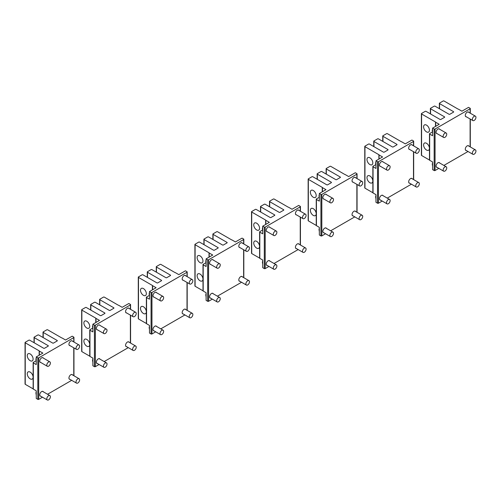 <?xml version="1.0" encoding="UTF-8"?>
<svg xmlns="http://www.w3.org/2000/svg" width="501" height="501" viewBox="0 0 501 501"><rect width="100%" height="100%" fill="white"/><g stroke="black" fill="none" stroke-linecap="round" stroke-linejoin="round"><path stroke-width="0.75" d="M46.806 365.06A2.543 1.465 120 0 0 47.332 366.275A2.543 1.465 120 0 0 49.273 365.611A2.543 1.465 120 0 0 50.401 363.081A2.543 1.465 120 0 0 49.875 361.872A2.543 1.465 120 0 0 47.933 362.53A2.543 1.465 120 0 0 46.806 365.06M76.014 348.201A2.543 1.465 120 0 0 76.54 349.41A2.543 1.465 120 0 0 78.482 348.746A2.543 1.465 120 0 0 79.609 346.216A2.543 1.465 120 0 0 79.083 345.007A2.543 1.465 120 0 0 77.141 345.665A2.543 1.465 120 0 0 76.014 348.201M76.014 381.925A2.543 1.465 120 0 0 76.54 383.14A2.543 1.465 120 0 0 78.482 382.476A2.543 1.465 120 0 0 79.609 379.946A2.543 1.465 120 0 0 79.083 378.731A2.543 1.465 120 0 0 77.141 379.395A2.543 1.465 120 0 0 76.014 381.925M46.806 398.79A2.543 1.465 120 0 0 47.332 399.998A2.543 1.465 120 0 0 49.273 399.341A2.543 1.465 120 0 0 50.401 396.805A2.543 1.465 120 0 0 49.875 395.596A2.543 1.465 120 0 0 47.933 396.26A2.543 1.465 120 0 0 46.806 398.79M103.425 332.376A2.543 1.465 120 0 0 103.951 333.585A2.543 1.465 120 0 0 105.893 332.921A2.543 1.465 120 0 0 107.02 330.391A2.543 1.465 120 0 0 106.494 329.182A2.543 1.465 120 0 0 104.552 329.84A2.543 1.465 120 0 0 103.425 332.376M132.633 315.511A2.543 1.465 120 0 0 133.16 316.72A2.543 1.465 120 0 0 135.101 316.056A2.543 1.465 120 0 0 136.228 313.526A2.543 1.465 120 0 0 135.702 312.317A2.543 1.465 120 0 0 133.761 312.981A2.543 1.465 120 0 0 132.633 315.511M132.633 349.235A2.543 1.465 120 0 0 133.16 350.45A2.543 1.465 120 0 0 135.101 349.786A2.543 1.465 120 0 0 136.228 347.256A2.543 1.465 120 0 0 135.702 346.047A2.543 1.465 120 0 0 133.761 346.705A2.543 1.465 120 0 0 132.633 349.235M103.425 366.099A2.543 1.465 120 0 0 103.951 367.308A2.543 1.465 120 0 0 105.893 366.651A2.543 1.465 120 0 0 107.02 364.121A2.543 1.465 120 0 0 106.494 362.906A2.543 1.465 120 0 0 104.552 363.569A2.543 1.465 120 0 0 103.425 366.099M160.044 299.686A2.543 1.465 120 0 0 160.57 300.894A2.543 1.465 120 0 0 162.512 300.231A2.543 1.465 120 0 0 163.639 297.7A2.543 1.465 120 0 0 163.113 296.492A2.543 1.465 120 0 0 161.172 297.156A2.543 1.465 120 0 0 160.044 299.686M189.253 282.821A2.543 1.465 120 0 0 189.779 284.029A2.543 1.465 120 0 0 191.72 283.366A2.543 1.465 120 0 0 192.847 280.836A2.543 1.465 120 0 0 192.321 279.627A2.543 1.465 120 0 0 190.38 280.291A2.543 1.465 120 0 0 189.253 282.821M189.253 316.551A2.543 1.465 120 0 0 189.779 317.759A2.543 1.465 120 0 0 191.72 317.095A2.543 1.465 120 0 0 192.847 314.565A2.543 1.465 120 0 0 192.321 313.357A2.543 1.465 120 0 0 190.38 314.014A2.543 1.465 120 0 0 189.253 316.551M160.044 333.409A2.543 1.465 120 0 0 160.57 334.624A2.543 1.465 120 0 0 162.512 333.96A2.543 1.465 120 0 0 163.639 331.43A2.543 1.465 120 0 0 163.113 330.222A2.543 1.465 120 0 0 161.172 330.879A2.543 1.465 120 0 0 160.044 333.409M216.664 266.995A2.543 1.465 120 0 0 217.19 268.204A2.543 1.465 120 0 0 219.131 267.54A2.543 1.465 120 0 0 220.258 265.01A2.543 1.465 120 0 0 219.732 263.802A2.543 1.465 120 0 0 217.797 264.465A2.543 1.465 120 0 0 216.664 266.995M245.878 250.131A2.543 1.465 120 0 0 246.404 251.339A2.543 1.465 120 0 0 248.339 250.682A2.543 1.465 120 0 0 249.467 248.145A2.543 1.465 120 0 0 248.941 246.937A2.543 1.465 120 0 0 247.006 247.6A2.543 1.465 120 0 0 245.878 250.131M245.878 283.86A2.543 1.465 120 0 0 246.404 285.069A2.543 1.465 120 0 0 248.339 284.405A2.543 1.465 120 0 0 249.467 281.875A2.543 1.465 120 0 0 248.941 280.666A2.543 1.465 120 0 0 247.006 281.33A2.543 1.465 120 0 0 245.878 283.86M216.664 300.725A2.543 1.465 120 0 0 217.19 301.934A2.543 1.465 120 0 0 219.131 301.27A2.543 1.465 120 0 0 220.258 298.74A2.543 1.465 120 0 0 219.732 297.531A2.543 1.465 120 0 0 217.797 298.189A2.543 1.465 120 0 0 216.664 300.725M273.289 234.305A2.543 1.465 120 0 0 273.815 235.514A2.543 1.465 120 0 0 275.75 234.856A2.543 1.465 120 0 0 276.878 232.32A2.543 1.465 120 0 0 276.358 231.111A2.543 1.465 120 0 0 274.416 231.775A2.543 1.465 120 0 0 273.289 234.305M302.498 217.44A2.543 1.465 120 0 0 303.024 218.649A2.543 1.465 120 0 0 304.965 217.991A2.543 1.465 120 0 0 306.092 215.461A2.543 1.465 120 0 0 305.566 214.246A2.543 1.465 120 0 0 303.625 214.91A2.543 1.465 120 0 0 302.498 217.44M302.498 251.17A2.543 1.465 120 0 0 303.024 252.379A2.543 1.465 120 0 0 304.965 251.715A2.543 1.465 120 0 0 306.092 249.185A2.543 1.465 120 0 0 305.566 247.976A2.543 1.465 120 0 0 303.625 248.64A2.543 1.465 120 0 0 302.498 251.17M273.289 268.035A2.543 1.465 120 0 0 273.815 269.244A2.543 1.465 120 0 0 275.75 268.58A2.543 1.465 120 0 0 276.878 266.05A2.543 1.465 120 0 0 276.358 264.841A2.543 1.465 120 0 0 274.416 265.499A2.543 1.465 120 0 0 273.289 268.035M329.908 201.615A2.543 1.465 120 0 0 330.435 202.824A2.543 1.465 120 0 0 332.376 202.166A2.543 1.465 120 0 0 333.503 199.636A2.543 1.465 120 0 0 332.977 198.421A2.543 1.465 120 0 0 331.036 199.085A2.543 1.465 120 0 0 329.908 201.615M359.117 184.75A2.543 1.465 120 0 0 359.643 185.965A2.543 1.465 120 0 0 361.584 185.301A2.543 1.465 120 0 0 362.711 182.771A2.543 1.465 120 0 0 362.185 181.562A2.543 1.465 120 0 0 360.244 182.22A2.543 1.465 120 0 0 359.117 184.75M359.117 218.48A2.543 1.465 120 0 0 359.643 219.689A2.543 1.465 120 0 0 361.584 219.031A2.543 1.465 120 0 0 362.711 216.495A2.543 1.465 120 0 0 362.185 215.286A2.543 1.465 120 0 0 360.244 215.95A2.543 1.465 120 0 0 359.117 218.48M329.908 235.345A2.543 1.465 120 0 0 330.435 236.553A2.543 1.465 120 0 0 332.376 235.89A2.543 1.465 120 0 0 333.503 233.36A2.543 1.465 120 0 0 332.977 232.151A2.543 1.465 120 0 0 331.036 232.815A2.543 1.465 120 0 0 329.908 235.345M386.528 168.925A2.543 1.465 120 0 0 387.054 170.14A2.543 1.465 120 0 0 388.995 169.476A2.543 1.465 120 0 0 390.122 166.946A2.543 1.465 120 0 0 389.596 165.731A2.543 1.465 120 0 0 387.655 166.395A2.543 1.465 120 0 0 386.528 168.925M415.736 152.066A2.543 1.465 120 0 0 416.262 153.275A2.543 1.465 120 0 0 418.203 152.611A2.543 1.465 120 0 0 419.331 150.081A2.543 1.465 120 0 0 418.805 148.872A2.543 1.465 120 0 0 416.863 149.53A2.543 1.465 120 0 0 415.736 152.066M415.736 185.79A2.543 1.465 120 0 0 416.262 186.998A2.543 1.465 120 0 0 418.203 186.341A2.543 1.465 120 0 0 419.331 183.811A2.543 1.465 120 0 0 418.805 182.596A2.543 1.465 120 0 0 416.863 183.26A2.543 1.465 120 0 0 415.736 185.79M386.528 202.655A2.543 1.465 120 0 0 387.054 203.863A2.543 1.465 120 0 0 388.995 203.199A2.543 1.465 120 0 0 390.122 200.669A2.543 1.465 120 0 0 389.596 199.461A2.543 1.465 120 0 0 387.655 200.124A2.543 1.465 120 0 0 386.528 202.655M443.147 136.234A2.543 1.465 120 0 0 443.673 137.449A2.543 1.465 120 0 0 445.614 136.786A2.543 1.465 120 0 0 446.742 134.255A2.543 1.465 120 0 0 446.216 133.047A2.543 1.465 120 0 0 444.274 133.704A2.543 1.465 120 0 0 443.147 136.234M472.355 119.376A2.543 1.465 120 0 0 472.881 120.584A2.543 1.465 120 0 0 474.823 119.921A2.543 1.465 120 0 0 475.95 117.391A2.543 1.465 120 0 0 475.424 116.182A2.543 1.465 120 0 0 473.483 116.839A2.543 1.465 120 0 0 472.355 119.376M472.355 153.099A2.543 1.465 120 0 0 472.881 154.314A2.543 1.465 120 0 0 474.823 153.65A2.543 1.465 120 0 0 475.95 151.12A2.543 1.465 120 0 0 475.424 149.905A2.543 1.465 120 0 0 473.483 150.569A2.543 1.465 120 0 0 472.355 153.099M443.147 169.964A2.543 1.465 120 0 0 443.673 171.173A2.543 1.465 120 0 0 445.614 170.515A2.543 1.465 120 0 0 446.742 167.979A2.543 1.465 120 0 0 446.216 166.77A2.543 1.465 120 0 0 444.274 167.434A2.543 1.465 120 0 0 443.147 169.964M423.959 143.562A4.133 2.386 60 0 1 424.453 143.086A4.133 2.386 60 0 1 428.274 144.971A4.133 2.386 60 0 1 429.081 149.761A4.133 2.386 -120 0 1 428.587 150.237A4.133 2.386 -120 0 1 424.767 148.352A4.133 2.386 -120 0 1 423.959 143.562M440.003 119.42L426.069 111.379A0.633 0.369 0 0 0 425.174 111.379L421.579 113.451A0.633 0.369 0 0 0 421.579 113.971L435.507 122.012A0.633 0.369 0 0 1 435.695 122.25L439.214 124.286L432.588 128.112L434.16 129.02A0.633 0.369 0 0 0 435.056 129.02L470.107 108.786A0.633 0.369 0 0 0 470.107 108.266L468.535 107.358L461.909 111.184L458.384 109.149A0.633 0.369 0 0 1 457.977 109.043L444.043 101.002A0.633 0.369 0 0 0 443.147 101.002L439.552 103.074A0.633 0.369 0 0 0 439.552 103.594L453.48 111.635A0.633 0.369 0 0 1 453.48 112.155L449.885 114.234A0.633 0.369 0 0 1 448.99 114.234L435.056 106.187A0.633 0.369 0 0 0 434.16 106.187L430.566 108.266A0.633 0.369 0 0 0 430.566 108.786L444.493 116.827A0.633 0.369 0 0 1 444.493 117.347L440.899 119.42A0.633 0.369 0 0 1 440.003 119.42M421.391 113.714L421.391 155.222A0.633 0.369 0 0 0 421.579 155.485L429.482 160.044A0.633 0.369 0 0 0 429.664 160.282L432.588 161.967L432.588 169.62L434.16 170.528A0.633 0.369 0 0 0 435.056 170.528L435.056 129.02M423.959 125.407A4.133 2.386 -120 0 0 424.767 130.191A4.133 2.386 -120 0 0 428.587 132.076A4.133 2.386 -120 0 0 429.081 131.6A4.133 2.386 -120 0 0 428.274 126.809A4.133 2.386 -120 0 0 424.453 124.924A4.133 2.386 -120 0 0 423.959 125.407M468.015 151.502L443.892 165.43M438.807 168.367L435.056 170.528M468.917 146.148A2.699 1.559 120 0 0 468.535 145.747A2.699 1.559 120 0 0 467.189 145.885A2.699 1.559 120 0 0 465.423 148.265A2.699 1.559 120 0 0 465.836 150.425A2.699 1.559 120 0 0 466.375 150.55M439.709 163.013A2.699 1.559 120 0 0 439.327 162.612A2.699 1.559 120 0 0 437.98 162.75A2.699 1.559 120 0 0 436.214 165.13A2.699 1.559 120 0 0 436.628 167.29A2.699 1.559 120 0 0 437.166 167.415M439.709 129.289A2.699 1.559 120 0 0 439.327 128.889A2.699 1.559 120 0 0 437.98 129.02A2.699 1.559 120 0 0 436.214 131.4A2.699 1.559 120 0 0 436.628 133.567A2.699 1.559 120 0 0 437.166 133.692M468.917 112.424A2.699 1.559 120 0 0 468.535 112.024A2.699 1.559 120 0 0 467.189 112.155A2.699 1.559 120 0 0 465.423 114.535A2.699 1.559 120 0 0 465.836 116.702A2.699 1.559 120 0 0 466.375 116.827M432.413 131.97L429.664 133.56A0.633 0.369 0 0 0 429.664 134.08L432.588 135.765L432.588 128.112M435.695 126.077L435.695 122.25M367.339 176.252A4.133 2.386 60 0 1 367.834 175.776A4.133 2.386 60 0 1 371.648 177.661A4.133 2.386 60 0 1 372.462 182.445A4.133 2.386 -120 0 1 371.967 182.928A4.133 2.386 -120 0 1 368.147 181.043A4.133 2.386 -120 0 1 367.339 176.252M383.384 152.11L369.45 144.069A0.633 0.369 0 0 0 368.554 144.069L364.96 146.142A0.633 0.369 0 0 0 364.96 146.661L378.888 154.703A0.633 0.369 0 0 1 379.069 154.941L382.595 156.976L375.969 160.802L377.541 161.71A0.633 0.369 0 0 0 378.437 161.71L413.488 141.47A0.633 0.369 0 0 0 413.488 140.956L411.916 140.048L405.29 143.875L401.764 141.839A0.633 0.369 0 0 1 401.357 141.733L387.423 133.692A0.633 0.369 0 0 0 386.528 133.692L382.933 135.765A0.633 0.369 0 0 0 382.933 136.285L396.861 144.326A0.633 0.369 0 0 1 396.861 144.845L393.266 146.918A0.633 0.369 0 0 1 392.371 146.918L378.437 138.877A0.633 0.369 0 0 0 377.541 138.877L373.946 140.956A0.633 0.369 0 0 0 373.946 141.47L387.874 149.517A0.633 0.369 0 0 1 387.874 150.031L384.28 152.11A0.633 0.369 0 0 1 383.384 152.11M364.772 146.405L364.772 187.913A0.633 0.369 0 0 0 364.96 188.169L372.863 192.735M367.339 158.091A4.133 2.386 -120 0 0 368.147 162.881A4.133 2.386 -120 0 0 371.967 164.766A4.133 2.386 -120 0 0 372.462 164.284A4.133 2.386 -120 0 0 371.648 159.5A4.133 2.386 -120 0 0 367.834 157.615A4.133 2.386 -120 0 0 367.339 158.091M375.794 164.66L373.045 166.251A0.633 0.369 0 0 0 372.857 166.507L372.857 192.71A0.633 0.369 0 0 0 373.045 192.973L375.969 194.657L375.969 202.31L377.541 203.218A0.633 0.369 0 0 0 378.437 203.218L378.437 161.71M411.396 184.193L387.273 198.12M382.188 201.058L378.437 203.218M412.298 178.838A2.699 1.559 120 0 0 411.916 178.437A2.699 1.559 120 0 0 410.57 178.575A2.699 1.559 120 0 0 408.803 180.955A2.699 1.559 120 0 0 409.217 183.115A2.699 1.559 120 0 0 409.755 183.241M383.083 195.703A2.699 1.559 120 0 0 382.708 195.302A2.699 1.559 120 0 0 381.361 195.434A2.699 1.559 120 0 0 379.595 197.814A2.699 1.559 120 0 0 380.008 199.98A2.699 1.559 120 0 0 380.547 200.106M383.083 161.973A2.699 1.559 120 0 0 382.708 161.572A2.699 1.559 120 0 0 381.361 161.71A2.699 1.559 120 0 0 379.595 164.09A2.699 1.559 120 0 0 380.008 166.251A2.699 1.559 120 0 0 380.547 166.376M412.298 145.115A2.699 1.559 120 0 0 411.916 144.714A2.699 1.559 120 0 0 410.57 144.845A2.699 1.559 120 0 0 408.803 147.225A2.699 1.559 120 0 0 409.217 149.392A2.699 1.559 120 0 0 409.755 149.517M372.857 166.507A0.633 0.369 0 0 0 373.045 166.77L375.969 168.455L375.969 160.802M379.069 158.767L379.069 154.941M310.714 208.942A4.133 2.386 60 0 1 311.215 208.46A4.133 2.386 60 0 1 315.029 210.351A4.133 2.386 60 0 1 315.843 215.136A4.133 2.386 -120 0 1 315.348 215.618A4.133 2.386 -120 0 1 311.528 213.727A4.133 2.386 -120 0 1 310.714 208.942M326.758 184.8L312.831 176.759A0.633 0.369 0 0 0 311.929 176.759L308.334 178.832A0.633 0.369 0 0 0 308.334 179.352L322.268 187.393A0.633 0.369 0 0 1 322.45 187.631L325.976 189.666L319.344 193.492L320.922 194.401A0.633 0.369 0 0 0 321.817 194.401L356.869 174.16A0.633 0.369 0 0 0 356.869 173.64L355.297 172.732L348.665 176.559L345.145 174.53A0.633 0.369 0 0 1 344.738 174.423L330.804 166.376A0.633 0.369 0 0 0 329.908 166.376L326.314 168.455A0.633 0.369 0 0 0 326.314 168.975L340.242 177.016A0.633 0.369 0 0 1 340.242 177.536L336.647 179.608A0.633 0.369 0 0 1 335.745 179.608L321.817 171.567A0.633 0.369 0 0 0 320.922 171.567L317.327 173.64A0.633 0.369 0 0 0 317.327 174.16L331.255 182.201A0.633 0.369 0 0 1 331.255 182.721L327.66 184.8A0.633 0.369 0 0 1 326.758 184.8M308.153 179.089L308.153 220.603A0.633 0.369 0 0 0 308.334 220.86L316.237 225.425M310.714 190.781A4.133 2.386 -120 0 0 311.528 195.565A4.133 2.386 -120 0 0 315.348 197.457A4.133 2.386 -120 0 0 315.843 196.974A4.133 2.386 -120 0 0 315.029 192.19A4.133 2.386 -120 0 0 311.215 190.305A4.133 2.386 -120 0 0 310.714 190.781M319.175 197.35L316.425 198.941A0.633 0.369 0 0 0 316.237 199.198L316.237 225.4A0.633 0.369 0 0 0 316.425 225.663L319.344 227.348L319.344 235L320.922 235.908A0.633 0.369 0 0 0 321.817 235.908L321.817 194.401M354.777 216.883L330.654 230.811M325.569 233.742L321.817 235.908M355.672 211.528A2.699 1.559 120 0 0 355.297 211.128A2.699 1.559 120 0 0 353.95 211.259A2.699 1.559 120 0 0 352.184 213.639A2.699 1.559 120 0 0 352.598 215.806A2.699 1.559 120 0 0 353.13 215.931M326.464 228.393A2.699 1.559 120 0 0 326.088 227.993A2.699 1.559 120 0 0 324.736 228.124A2.699 1.559 120 0 0 322.976 230.504A2.699 1.559 120 0 0 323.389 232.671A2.699 1.559 120 0 0 323.922 232.796M326.464 194.664A2.699 1.559 120 0 0 326.088 194.263A2.699 1.559 120 0 0 324.736 194.401A2.699 1.559 120 0 0 322.976 196.78A2.699 1.559 120 0 0 323.389 198.941A2.699 1.559 120 0 0 323.922 199.066M355.672 177.799A2.699 1.559 120 0 0 355.297 177.398A2.699 1.559 120 0 0 353.95 177.536A2.699 1.559 120 0 0 352.184 179.915A2.699 1.559 120 0 0 352.598 182.076A2.699 1.559 120 0 0 353.13 182.207M316.237 199.198A0.633 0.369 0 0 0 316.425 199.454L319.344 201.145L319.344 193.492M322.45 191.451L322.45 187.631M254.095 241.632A4.133 2.386 60 0 1 254.596 241.15A4.133 2.386 60 0 1 258.41 243.041A4.133 2.386 60 0 1 259.224 247.826A4.133 2.386 -120 0 1 258.723 248.308A4.133 2.386 -120 0 1 254.909 246.417A4.133 2.386 -120 0 1 254.095 241.632M270.139 217.49L256.211 209.443A0.633 0.369 0 0 0 255.31 209.443L251.715 211.522A0.633 0.369 0 0 0 251.715 212.042L265.649 220.083A0.633 0.369 0 0 1 265.831 220.321L269.356 222.35L262.724 226.176L264.296 227.085A0.633 0.369 0 0 0 265.198 227.085L300.249 206.85A0.633 0.369 0 0 0 300.249 206.331L298.677 205.423L292.045 209.249L288.526 207.22A0.633 0.369 0 0 1 288.113 207.113L274.185 199.066A0.633 0.369 0 0 0 273.289 199.066L269.688 201.145A0.633 0.369 0 0 0 269.688 201.665L283.622 209.706A0.633 0.369 0 0 1 283.622 210.226L280.028 212.299A0.633 0.369 0 0 1 279.126 212.299L265.198 204.258A0.633 0.369 0 0 0 264.296 204.258L260.702 206.331A0.633 0.369 0 0 0 260.702 206.85L274.636 214.891A0.633 0.369 0 0 1 274.636 215.411L271.041 217.49A0.633 0.369 0 0 1 270.139 217.49M251.533 211.779L251.533 253.293A0.633 0.369 0 0 0 251.715 253.55L259.618 258.115M254.095 223.471A4.133 2.386 -120 0 0 254.909 228.256A4.133 2.386 -120 0 0 258.723 230.147A4.133 2.386 -120 0 0 259.224 229.665A4.133 2.386 -120 0 0 258.41 224.88A4.133 2.386 -120 0 0 254.596 222.989A4.133 2.386 -120 0 0 254.095 223.471M262.555 230.04L259.806 231.625A0.633 0.369 0 0 0 259.618 231.888L259.618 258.09A0.633 0.369 0 0 0 259.806 258.353L262.724 260.038L262.724 267.691L264.296 268.599A0.633 0.369 0 0 0 265.198 268.599L265.198 227.085M298.158 249.567L274.028 263.501M268.949 266.432L265.198 268.599M299.053 244.219A2.699 1.559 120 0 0 298.677 243.818A2.699 1.559 120 0 0 297.325 243.949A2.699 1.559 120 0 0 295.565 246.329A2.699 1.559 120 0 0 295.978 248.496A2.699 1.559 120 0 0 296.511 248.621M269.845 261.084A2.699 1.559 120 0 0 269.469 260.683A2.699 1.559 120 0 0 268.116 260.814A2.699 1.559 120 0 0 266.357 263.194A2.699 1.559 120 0 0 266.77 265.361A2.699 1.559 120 0 0 267.302 265.486M269.845 227.354A2.699 1.559 120 0 0 269.469 226.953A2.699 1.559 120 0 0 268.116 227.085A2.699 1.559 120 0 0 266.357 229.464A2.699 1.559 120 0 0 266.77 231.631A2.699 1.559 120 0 0 267.302 231.756M299.053 210.489A2.699 1.559 120 0 0 298.677 210.088A2.699 1.559 120 0 0 297.325 210.226A2.699 1.559 120 0 0 295.565 212.606A2.699 1.559 120 0 0 295.978 214.766A2.699 1.559 120 0 0 296.511 214.891M259.618 231.888A0.633 0.369 0 0 0 259.806 232.145L262.724 233.835L262.724 226.176M265.831 224.141L265.831 220.321M197.475 274.323A4.133 2.386 60 0 1 197.976 273.84A4.133 2.386 60 0 1 201.79 275.732A4.133 2.386 60 0 1 202.604 280.516A4.133 2.386 -120 0 1 202.103 280.998A4.133 2.386 -120 0 1 198.29 279.107A4.133 2.386 -120 0 1 197.475 274.323M213.52 250.174L199.592 242.133A0.633 0.369 0 0 0 198.69 242.133L195.096 244.212A0.633 0.369 0 0 0 195.096 244.726L209.03 252.773A0.633 0.369 0 0 1 209.211 253.011L212.737 255.04L206.105 258.867L207.677 259.775A0.633 0.369 0 0 0 208.579 259.775L243.63 239.541A0.633 0.369 0 0 0 243.63 239.021L242.058 238.113L235.426 241.939L231.907 239.904A0.633 0.369 0 0 1 231.493 239.797L217.566 231.756A0.633 0.369 0 0 0 216.664 231.756L213.069 233.835A0.633 0.369 0 0 0 213.069 234.349L227.003 242.396A0.633 0.369 0 0 1 227.003 242.916L223.408 244.989A0.633 0.369 0 0 1 222.507 244.989L208.579 236.948A0.633 0.369 0 0 0 207.677 236.948L204.082 239.021A0.633 0.369 0 0 0 204.082 239.541L218.016 247.582A0.633 0.369 0 0 1 218.016 248.101L214.422 250.174A0.633 0.369 0 0 1 213.52 250.174M194.908 244.469L194.908 285.983A0.633 0.369 0 0 0 195.096 286.24L202.999 290.805M197.475 256.161A4.133 2.386 -120 0 0 198.29 260.946A4.133 2.386 -120 0 0 202.103 262.837A4.133 2.386 -120 0 0 202.604 262.355A4.133 2.386 -120 0 0 201.79 257.57A4.133 2.386 -120 0 0 197.976 255.679A4.133 2.386 -120 0 0 197.475 256.161M205.936 262.731L203.187 264.315A0.633 0.369 0 0 0 202.999 264.578L202.999 290.78A0.633 0.369 0 0 0 203.187 291.037L206.105 292.728L206.105 300.381L207.677 301.289A0.633 0.369 0 0 0 208.579 301.289L208.579 259.775M241.538 282.257L217.409 296.185M212.324 299.122L208.579 301.289M242.434 276.909A2.699 1.559 120 0 0 242.058 276.508A2.699 1.559 120 0 0 240.705 276.64A2.699 1.559 120 0 0 238.946 279.019A2.699 1.559 120 0 0 239.359 281.186A2.699 1.559 120 0 0 239.891 281.311M213.226 293.774A2.699 1.559 120 0 0 212.85 293.373A2.699 1.559 120 0 0 211.497 293.505A2.699 1.559 120 0 0 209.731 295.884A2.699 1.559 120 0 0 210.151 298.051A2.699 1.559 120 0 0 210.683 298.176M213.226 260.044A2.699 1.559 120 0 0 212.85 259.643A2.699 1.559 120 0 0 211.497 259.775A2.699 1.559 120 0 0 209.731 262.155A2.699 1.559 120 0 0 210.151 264.321A2.699 1.559 120 0 0 210.683 264.447M242.434 243.179A2.699 1.559 120 0 0 242.058 242.778A2.699 1.559 120 0 0 240.705 242.916A2.699 1.559 120 0 0 238.946 245.296A2.699 1.559 120 0 0 239.359 247.456A2.699 1.559 120 0 0 239.891 247.582M202.999 264.578A0.633 0.369 0 0 0 203.187 264.835L206.105 266.519L206.105 258.867M209.211 256.831L209.211 253.011M140.856 307.013A4.133 2.386 60 0 1 141.357 306.531A4.133 2.386 60 0 1 145.171 308.422A4.133 2.386 60 0 1 145.985 313.206A4.133 2.386 -120 0 1 145.484 313.689A4.133 2.386 -120 0 1 141.67 311.797A4.133 2.386 -120 0 1 140.856 307.013M156.901 282.865L142.973 274.824A0.633 0.369 0 0 0 142.071 274.824L138.476 276.896A0.633 0.369 0 0 0 138.476 277.416L152.404 285.464A0.633 0.369 0 0 1 152.592 285.695L156.112 287.731L149.486 291.557L151.058 292.465A0.633 0.369 0 0 0 151.96 292.465L187.011 272.231A0.633 0.369 0 0 0 187.011 271.711L185.433 270.803L178.807 274.629L175.287 272.594A0.633 0.369 0 0 1 174.874 272.488L160.946 264.447A0.633 0.369 0 0 0 160.044 264.447L156.45 266.519A0.633 0.369 0 0 0 156.45 267.039L170.384 275.087A0.633 0.369 0 0 1 170.384 275.6L166.789 277.679A0.633 0.369 0 0 1 165.887 277.679L151.96 269.638A0.633 0.369 0 0 0 151.058 269.638L147.463 271.711A0.633 0.369 0 0 0 147.463 272.231L161.397 280.272A0.633 0.369 0 0 1 161.397 280.792L157.796 282.865A0.633 0.369 0 0 1 156.901 282.865M138.289 277.159L138.289 318.667A0.633 0.369 0 0 0 138.476 318.93L146.38 323.489M140.856 288.852A4.133 2.386 -120 0 0 141.67 293.636A4.133 2.386 -120 0 0 145.484 295.527A4.133 2.386 -120 0 0 145.985 295.045A4.133 2.386 -120 0 0 145.171 290.261A4.133 2.386 -120 0 0 141.357 288.369A4.133 2.386 -120 0 0 140.856 288.852M149.317 295.421L146.568 297.005A0.633 0.369 0 0 0 146.38 297.268L146.38 323.471A0.633 0.369 0 0 0 146.568 323.727L149.486 325.418L149.486 333.071L151.058 333.979A0.633 0.369 0 0 0 151.96 333.979L151.96 292.465M184.913 314.947L160.79 328.875M155.705 331.812L151.96 333.979M185.815 309.599A2.699 1.559 120 0 0 185.439 309.198A2.699 1.559 120 0 0 184.086 309.33A2.699 1.559 120 0 0 182.32 311.71A2.699 1.559 120 0 0 182.74 313.876A2.699 1.559 120 0 0 183.272 314.002M156.606 326.458A2.699 1.559 120 0 0 156.231 326.057A2.699 1.559 120 0 0 154.878 326.195A2.699 1.559 120 0 0 153.112 328.575A2.699 1.559 120 0 0 153.525 330.735A2.699 1.559 120 0 0 154.064 330.867M156.606 292.734A2.699 1.559 120 0 0 156.231 292.334A2.699 1.559 120 0 0 154.878 292.465A2.699 1.559 120 0 0 153.112 294.845A2.699 1.559 120 0 0 153.525 297.012A2.699 1.559 120 0 0 154.064 297.137M185.815 275.869A2.699 1.559 120 0 0 185.439 275.469A2.699 1.559 120 0 0 184.086 275.6A2.699 1.559 120 0 0 182.32 277.98A2.699 1.559 120 0 0 182.74 280.147A2.699 1.559 120 0 0 183.272 280.272M146.38 297.268A0.633 0.369 0 0 0 146.568 297.525L149.486 299.21L149.486 291.557M152.592 289.522L152.592 285.695M84.237 339.703A4.133 2.386 60 0 1 84.732 339.221A4.133 2.386 60 0 1 88.552 341.106A4.133 2.386 60 0 1 89.36 345.897A4.133 2.386 -120 0 1 88.865 346.373A4.133 2.386 -120 0 1 85.051 344.488A4.133 2.386 -120 0 1 84.237 339.703M100.281 315.555L86.347 307.514A0.633 0.369 0 0 0 85.452 307.514L81.857 309.587A0.633 0.369 0 0 0 81.857 310.106L95.785 318.148A0.633 0.369 0 0 1 95.973 318.385L99.492 320.421L92.867 324.247L94.439 325.155A0.633 0.369 0 0 0 95.34 325.155L130.385 304.921A0.633 0.369 0 0 0 130.385 304.401L128.813 303.493L122.188 307.32L118.662 305.284A0.633 0.369 0 0 1 118.255 305.178L104.327 297.137A0.633 0.369 0 0 0 103.425 297.137L99.831 299.21A0.633 0.369 0 0 0 99.831 299.73L113.758 307.771A0.633 0.369 0 0 1 113.758 308.29L110.164 310.37A0.633 0.369 0 0 1 109.268 310.37L95.34 302.322A0.633 0.369 0 0 0 94.439 302.322L90.844 304.401A0.633 0.369 0 0 0 90.844 304.921L104.772 312.962A0.633 0.369 0 0 1 104.772 313.482L101.177 315.555A0.633 0.369 0 0 1 100.281 315.555M81.669 309.85L81.669 351.358A0.633 0.369 0 0 0 81.857 351.621L89.76 356.18M84.237 321.542A4.133 2.386 -120 0 0 85.051 326.326A4.133 2.386 -120 0 0 88.865 328.211A4.133 2.386 -120 0 0 89.36 327.735A4.133 2.386 -120 0 0 88.552 322.945A4.133 2.386 -120 0 0 84.732 321.06A4.133 2.386 -120 0 0 84.237 321.542M92.691 328.111L89.942 329.696A0.633 0.369 0 0 0 89.76 329.952L89.76 356.161A0.633 0.369 0 0 0 89.942 356.418L92.867 358.102L92.867 365.755L94.439 366.663A0.633 0.369 0 0 0 95.34 366.663L95.34 325.155M128.294 347.638L104.17 361.565M99.085 364.503L95.34 366.663M129.195 342.289A2.699 1.559 120 0 0 128.82 341.889A2.699 1.559 120 0 0 127.467 342.02A2.699 1.559 120 0 0 125.701 344.4A2.699 1.559 120 0 0 126.114 346.56A2.699 1.559 120 0 0 126.653 346.692M99.987 359.148A2.699 1.559 120 0 0 99.611 358.747A2.699 1.559 120 0 0 98.259 358.885A2.699 1.559 120 0 0 96.493 361.265A2.699 1.559 120 0 0 96.906 363.425A2.699 1.559 120 0 0 97.444 363.551M99.987 325.425A2.699 1.559 120 0 0 99.611 325.024A2.699 1.559 120 0 0 98.259 325.155A2.699 1.559 120 0 0 96.493 327.535A2.699 1.559 120 0 0 96.906 329.702A2.699 1.559 120 0 0 97.444 329.827M129.195 308.56A2.699 1.559 120 0 0 128.82 308.159A2.699 1.559 120 0 0 127.467 308.29A2.699 1.559 120 0 0 125.701 310.67A2.699 1.559 120 0 0 126.114 312.837A2.699 1.559 120 0 0 126.653 312.962M89.76 329.952A0.633 0.369 0 0 0 89.942 330.215L92.867 331.9L92.867 324.247M95.973 322.212L95.973 318.385M27.618 372.387A4.133 2.386 60 0 1 28.112 371.911A4.133 2.386 60 0 1 31.932 373.796A4.133 2.386 60 0 1 32.74 378.587A4.133 2.386 -120 0 1 32.246 379.063A4.133 2.386 -120 0 1 28.425 377.178A4.133 2.386 -120 0 1 27.618 372.387M43.662 348.245L29.728 340.204A0.633 0.369 0 0 0 28.833 340.204L25.238 342.277A0.633 0.369 0 0 0 25.238 342.797L39.166 350.838A0.633 0.369 0 0 1 39.354 351.076L42.873 353.111L36.247 356.937L37.819 357.846A0.633 0.369 0 0 0 38.715 357.846L73.766 337.611A0.633 0.369 0 0 0 73.766 337.092L72.194 336.184L65.568 340.01L62.043 337.975A0.633 0.369 0 0 1 61.636 337.868L47.701 329.827A0.633 0.369 0 0 0 46.806 329.827L43.211 331.9A0.633 0.369 0 0 0 43.211 332.42L57.139 340.461A0.633 0.369 0 0 1 57.139 340.981L53.544 343.053A0.633 0.369 0 0 1 52.649 343.053L38.715 335.012A0.633 0.369 0 0 0 37.819 335.012L34.225 337.092A0.633 0.369 0 0 0 34.225 337.611L48.152 345.652A0.633 0.369 0 0 1 48.152 346.172L44.558 348.245A0.633 0.369 0 0 1 43.662 348.245M25.05 342.54L25.05 384.048A0.633 0.369 0 0 0 25.238 384.311L33.141 388.87M27.618 354.232A4.133 2.386 -120 0 0 28.425 359.017A4.133 2.386 -120 0 0 32.246 360.902A4.133 2.386 -120 0 0 32.74 360.426A4.133 2.386 -120 0 0 31.932 355.635A4.133 2.386 -120 0 0 28.112 353.75A4.133 2.386 -120 0 0 27.618 354.232M36.072 360.795L33.323 362.386A0.633 0.369 0 0 0 33.141 362.643L33.141 388.851A0.633 0.369 0 0 0 33.323 389.108L36.247 390.793L36.247 398.445L37.819 399.353A0.633 0.369 0 0 0 38.715 399.353L38.715 357.846M71.674 380.328L47.551 394.256M42.466 397.193L38.715 399.353M72.576 374.973A2.699 1.559 120 0 0 72.194 374.573A2.699 1.559 120 0 0 70.848 374.71A2.699 1.559 120 0 0 69.082 377.09A2.699 1.559 120 0 0 69.495 379.251A2.699 1.559 120 0 0 70.034 379.376M43.368 391.838A2.699 1.559 120 0 0 42.986 391.438A2.699 1.559 120 0 0 41.639 391.569A2.699 1.559 120 0 0 39.873 393.955A2.699 1.559 120 0 0 40.287 396.116A2.699 1.559 120 0 0 40.825 396.241M43.368 358.115A2.699 1.559 120 0 0 42.986 357.708A2.699 1.559 120 0 0 41.639 357.846A2.699 1.559 120 0 0 39.873 360.225A2.699 1.559 120 0 0 40.287 362.386A2.699 1.559 120 0 0 40.825 362.517M72.576 341.25A2.699 1.559 120 0 0 72.194 340.849A2.699 1.559 120 0 0 70.848 340.981A2.699 1.559 120 0 0 69.082 343.36A2.699 1.559 120 0 0 69.495 345.527A2.699 1.559 120 0 0 70.034 345.652M33.141 362.643A0.633 0.369 0 0 0 33.323 362.906L36.247 364.59L36.247 356.937M39.354 354.902L39.354 351.076M435.507 126.133L435.507 122.012M421.579 155.485L421.579 113.971M444.493 117.347L444.493 116.827M453.48 112.155L453.48 111.635M470.107 146.837L470.107 118.981M470.107 113.113L470.107 108.786M429.664 160.282L429.664 134.08M439.552 108.786L439.552 103.594M430.566 113.971L430.566 108.786M434.16 170.528L434.16 129.02M378.888 158.823L378.888 154.703M364.96 188.169L364.96 146.661M387.874 150.031L387.874 149.517M396.861 144.845L396.861 144.326M413.488 179.527L413.488 151.671M413.488 145.804L413.488 141.47M373.045 192.973L373.045 166.77M382.933 141.47L382.933 136.285M373.946 146.661L373.946 141.47M377.541 203.218L377.541 161.71M322.268 191.514L322.268 187.393M308.334 220.86L308.334 179.352M331.255 182.721L331.255 182.201M340.242 177.536L340.242 177.016M356.869 212.217L356.869 184.362M356.869 178.494L356.869 174.16M316.425 225.663L316.425 199.454M326.314 174.16L326.314 168.975M317.327 179.352L317.327 174.16M320.922 235.908L320.922 194.401M265.649 224.204L265.649 220.083M251.715 253.55L251.715 212.042M274.636 215.411L274.636 214.891M283.622 210.226L283.622 209.706M300.249 244.908L300.249 217.052M300.249 211.178L300.249 206.85M259.806 258.353L259.806 232.145M269.688 206.85L269.688 201.665M260.702 212.042L260.702 206.85M264.296 268.599L264.296 227.085M209.03 256.894L209.03 252.773M195.096 286.24L195.096 244.726M218.016 248.101L218.016 247.582M227.003 242.916L227.003 242.396M243.63 277.598L243.63 249.742M243.63 243.868L243.63 239.541M203.187 291.037L203.187 264.835M213.069 239.541L213.069 234.349M204.082 244.726L204.082 239.541M207.677 301.289L207.677 259.775M152.404 289.578L152.404 285.464M138.476 318.93L138.476 277.416M161.397 280.792L161.397 280.272M170.384 275.6L170.384 275.087M187.011 310.288L187.011 282.426M187.011 276.558L187.011 272.231M146.568 323.727L146.568 297.525M156.45 272.231L156.45 267.039M147.463 277.416L147.463 272.231M151.058 333.979L151.058 292.465M95.785 322.268L95.785 318.148M81.857 351.621L81.857 310.106M104.772 313.482L104.772 312.962M113.758 308.29L113.758 307.771M130.385 342.978L130.385 315.116M130.385 309.249L130.385 304.921M89.942 356.418L89.942 330.215M99.831 304.921L99.831 299.73M90.844 310.106L90.844 304.921M94.439 366.663L94.439 325.155M39.166 354.958L39.166 350.838M25.238 384.311L25.238 342.797M48.152 346.172L48.152 345.652M57.139 340.981L57.139 340.461M73.766 375.662L73.766 347.807M73.766 341.939L73.766 337.611M33.323 389.108L33.323 362.906M43.211 337.611L43.211 332.42M34.225 342.797L34.225 337.611M37.819 399.353L37.819 357.846M40.036 354.746L36.917 356.549M36.247 357.714L35.909 359.28L36.247 361.315M39.911 361.985L47.332 366.275M42.453 357.582L49.875 361.872M69.244 337.881L66.126 339.684M69.119 345.126L76.54 349.41M71.662 340.724L79.083 345.007M69.119 378.85L76.54 383.14M71.662 374.447L79.083 378.731M36.247 391.444L35.909 393.003L36.247 395.045M39.911 395.715L47.332 399.998M42.453 391.312L49.875 395.596M96.655 322.055L93.543 323.859M92.867 325.024L92.528 326.589L92.867 328.625M96.53 329.301L103.951 333.585M99.073 324.898L106.494 329.182M125.87 305.197L122.751 306.994M125.738 312.436L133.16 316.72M128.281 308.034L135.702 312.317M125.738 346.16L133.16 350.45M128.281 341.757L135.702 346.047M92.867 358.754L92.528 360.313L92.867 362.355M96.53 363.025L103.951 367.308M99.073 358.622L106.494 362.906M153.281 289.365L150.162 291.169M149.486 292.334L149.148 293.899L149.486 295.934M153.149 296.611L160.57 300.894M155.692 292.208L163.113 296.492M182.489 272.506L179.371 274.304M182.358 279.746L189.779 284.029M184.9 275.343L192.321 279.627M182.358 313.476L189.779 317.759M184.9 309.073L192.321 313.357M149.486 326.063L149.148 327.629L149.486 329.664M153.149 330.334L160.57 334.624M155.692 325.932L163.113 330.222M209.9 256.681L206.781 258.478M206.105 259.65L205.767 261.209L206.105 263.25M209.769 263.921L217.19 268.204M212.311 259.518L219.732 263.802M239.109 239.816L235.99 241.614M238.977 247.056L246.404 251.339M241.52 242.653L248.941 246.937M238.977 280.785L246.404 285.069M241.52 276.383L248.941 280.666M206.105 293.373L205.767 294.939L206.105 296.974M209.769 297.65L217.19 301.934M212.311 293.242L219.732 297.531M266.519 223.991L263.401 225.788M262.724 226.959L262.386 228.519L262.724 230.56M266.394 231.23L273.815 235.514M268.931 226.828L276.358 231.111M295.728 207.126L292.609 208.923M295.603 214.365L303.024 218.649M298.145 209.963L305.566 214.246M295.603 248.095L303.024 252.379M298.145 243.693L305.566 247.976M262.724 260.683L262.386 262.248L262.724 264.284M266.394 264.96L273.815 269.244M268.931 260.558L276.358 264.841M323.139 191.301L320.02 193.098M319.344 194.269L319.005 195.828L319.344 197.87M323.013 198.54L330.435 202.824M325.556 194.137L332.977 198.421M352.347 174.436L349.228 176.239M352.222 181.675L359.643 185.965M354.764 177.273L362.185 181.562M352.222 215.405L359.643 219.689M354.764 211.002L362.185 215.286M319.344 227.999L319.005 229.558L319.344 231.6M323.013 232.27L330.435 236.553M325.556 227.867L332.977 232.151M379.758 158.61L376.639 160.414M375.969 161.579L375.631 163.138L375.969 165.18M379.633 165.85L387.054 170.14M382.175 161.447L389.596 165.731M408.966 141.745L405.848 143.549M408.841 148.991L416.262 153.275M411.384 144.582L418.805 148.872M408.841 182.715L416.262 186.998M411.384 178.312L418.805 182.596M375.969 195.309L375.631 196.868L375.969 198.91M379.633 199.58L387.054 203.863M382.175 195.177L389.596 199.461M436.377 125.92L433.259 127.724M432.588 128.889L432.25 130.454L432.588 132.489M436.252 133.16L443.673 137.449M438.795 128.757L446.216 133.047M465.586 109.055L462.467 110.859M465.46 116.301L472.881 120.584M468.003 111.898L475.424 116.182M465.46 150.024L472.881 154.314M468.003 145.622L475.424 149.905M432.588 162.618L432.25 164.178L432.588 166.219M436.252 166.889L443.673 171.173M438.795 162.487L446.216 166.77M429.482 160.026L429.482 133.817M470.295 146.95L470.295 119.088M470.295 113.22L470.295 108.523M439.364 108.673L439.364 103.338M430.378 113.865L430.378 108.523M413.676 179.634L413.676 151.778M413.676 145.91L413.676 141.213M382.745 141.363L382.745 136.021M373.759 146.555L373.759 141.213M357.056 212.324L357.056 184.468M357.056 178.6L357.056 173.903M326.126 174.054L326.126 168.712M317.139 179.245L317.139 173.903M300.437 245.014L300.437 217.158M300.437 211.29L300.437 206.594M269.507 206.744L269.507 201.402M260.52 211.929L260.52 206.594M243.812 277.704L243.812 249.849M243.812 243.974L243.812 239.284M212.887 239.434L212.887 234.092M203.901 244.62L203.901 239.284M187.192 310.395L187.192 282.539M187.192 276.665L187.192 271.968M156.262 272.124L156.262 266.782M147.275 277.31L147.275 271.968M130.573 343.085L130.573 315.223M130.573 309.355L130.573 304.658M99.643 304.815L99.643 299.473M90.656 310L90.656 304.658M73.954 375.775L73.954 347.913M73.954 342.045L73.954 337.348M43.023 337.499L43.023 332.163M34.037 342.69L34.037 337.348"/></g></svg>
